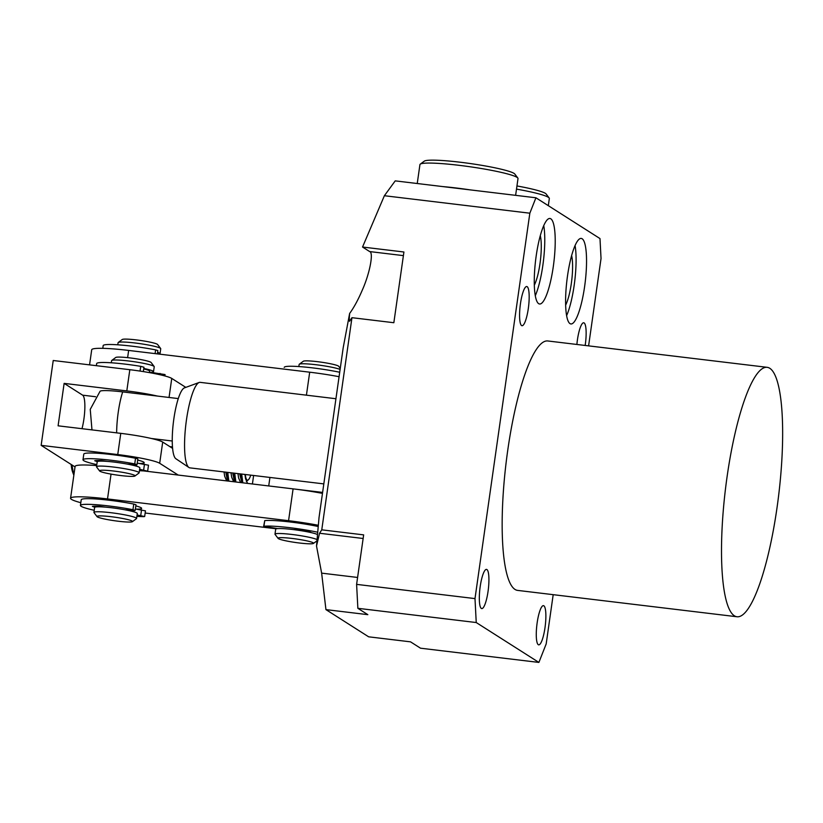 <?xml version="1.0" encoding="UTF-8"?>
<svg xmlns="http://www.w3.org/2000/svg" width="823" height="823" viewBox="0 0 823 823"><rect width="100%" height="100%" fill="white"/><g stroke="black" fill="none" stroke-linecap="round" stroke-linejoin="round"><path stroke-width="1.23" d="M349.744 321.104C349.168 321.875 349.127 319.324 349.631 313.46C353.921 307.565 358.118 299.85 362.213 290.313C369.743 273.586 373.837 252.28 369.661 251.571L362.542 247.034L403.918 252.003L393.847 322.719L351.956 317.688L349.549 321.268M544.991 627.743A19.742 4.208 96.9 0 0 543.437 605.646A19.742 4.208 96.9 0 0 537.162 622.754A19.742 4.208 96.9 0 0 538.726 644.851A19.742 4.208 96.9 0 0 544.991 627.743M585.163 345.465A19.742 4.208 96.9 0 0 585.256 344.878A19.742 4.208 96.9 0 0 583.692 322.781A19.742 4.208 96.9 0 0 577.417 339.889A19.742 4.208 96.9 0 0 576.882 344.467M488.039 591.48A19.742 4.208 96.9 0 0 486.475 569.393A19.742 4.208 96.9 0 0 480.21 586.501A19.742 4.208 96.9 0 0 481.764 608.588A19.742 4.208 96.9 0 0 488.039 591.48M565.668 305.045A28.712 6.121 96.9 0 0 571.316 283.554A28.712 6.121 96.9 0 0 571.615 255.542M584.608 286.62A43.074 9.176 96.9 0 0 581.203 238.423A43.074 9.176 96.9 0 0 567.531 275.746A43.074 9.176 96.9 0 0 570.936 323.953A43.074 9.176 96.9 0 0 584.608 286.62M566.635 315.6A43.074 9.176 96.9 0 0 574.166 285.365A43.074 9.176 96.9 0 0 575.061 245.511M540.289 235.594A28.712 6.121 -83.1 0 1 539.991 263.617A28.712 6.121 -83.1 0 1 534.333 285.108M543.736 225.574A43.074 9.176 -83.1 0 1 542.841 265.428A43.074 9.176 -83.1 0 1 535.31 295.663M536.205 255.809A43.074 9.176 -83.1 0 1 549.877 218.476A43.074 9.176 -83.1 0 1 553.282 266.683A43.074 9.176 -83.1 0 1 539.6 304.006A43.074 9.176 -83.1 0 1 536.205 255.809M767.067 367.315L547.717 340.959A125.621 26.768 96.9 0 0 507.812 449.821A125.621 26.768 96.9 0 0 517.739 590.41L737.089 616.766A125.621 26.768 96.9 0 0 776.994 507.904A125.621 26.768 96.9 0 0 767.067 367.315A125.621 26.768 96.9 0 0 727.162 476.178A125.621 26.768 96.9 0 0 737.089 616.766M528.294 308.615A19.742 4.208 96.9 0 0 526.73 286.527A19.742 4.208 96.9 0 0 520.465 303.625A19.742 4.208 96.9 0 0 522.029 325.723A19.742 4.208 96.9 0 0 528.294 308.615M357.594 577.458L321.639 573.137L325.939 609.617L367.83 614.658L357.861 608.31L356.606 584.371L363.653 534.878L321.762 529.837L351.956 317.688M321.639 573.137L316.516 546.019L319.55 533.253L363.138 538.489M349.631 313.46L343.191 347.779L319.036 517.492L316.516 546.019M356.606 584.371L474.994 598.599L476.239 622.538L538.89 662.422L420.512 648.195L410.543 641.847L368.653 636.817L325.939 609.617M362.542 247.034L384.382 195.72L395.225 180.875L535.917 197.777L599.988 238.577L601.037 258.515L588.599 345.876M553.19 594.669L546.184 643.925L538.89 662.422M535.917 197.777L529.837 213.198L474.994 598.599M476.239 622.538L357.861 608.31M384.382 195.72L529.837 213.198M321.762 529.837L319.55 533.253M269.934 477.443L268.72 485.94L322.606 492.421M252.414 483.986L253.618 475.488M548.313 205.678L549.332 198.508A49.534 4.917 -171.9 0 0 549.157 197.983A49.534 4.917 -171.9 0 0 516.505 189.115M549.157 197.983L546.122 193.981A45.944 4.568 -171.9 0 0 516.957 185.957M470.128 189.876A49.534 4.917 -171.9 0 0 442.548 186.564M515.62 195.339L518.006 178.56A49.534 4.917 -171.9 0 0 517.832 178.035A49.534 4.917 -171.9 0 0 479.943 168.283A49.534 4.917 -171.9 0 0 420.255 164.147A49.534 4.917 -171.9 0 0 419.936 164.6L417.24 183.519M517.832 178.035L514.797 174.034A45.944 4.568 -171.9 0 0 479.644 164.981A45.944 4.568 -171.9 0 0 424.287 161.154L420.255 164.147M335.938 398.733L200.174 382.356A43.063 9.176 96.9 0 0 199.156 382.479A43.063 9.176 96.9 0 0 186.492 419.668A43.063 9.176 96.9 0 0 188.94 467.495A43.063 9.176 96.9 0 0 188.992 467.536A43.063 9.176 96.9 0 0 189.897 467.865L323.82 483.893M199.156 382.479L184.403 387.89A35.893 7.654 96.9 0 0 178.293 398.579A35.893 7.654 96.9 0 0 173.848 418.886A35.893 7.654 96.9 0 0 172.254 441.005A35.893 7.654 96.9 0 0 175.896 458.75L188.94 467.495M151.473 438.505L172.254 441.005M178.293 398.579L122.689 391.892A28.712 2.85 -171.9 0 0 100.067 391.275L90.242 409.37L91.97 429.894M172.48 446.92L169.826 446.601M80.819 502.709A46.664 4.64 8.1 0 1 71.508 499.396A46.664 4.64 8.1 0 1 70.572 498.254A46.664 4.64 8.1 0 1 107.515 498.933L111.043 474.11M135.826 505.898A25.122 2.5 8.1 0 1 141.144 507.76A25.122 2.5 8.1 0 1 141.556 508.11A25.122 2.5 8.1 0 1 136.7 509.149M322.462 493.378A46.664 4.64 -171.9 0 0 293.091 488.872L143.624 470.91M96.661 465.571A46.664 4.64 -171.9 0 0 75.099 466.435L70.572 498.254M293.091 488.872L288.564 520.692L107.515 498.933M288.564 520.692A46.664 4.64 8.1 0 1 318.347 525.28M145.157 513.017L276.384 528.788M339.076 376.697A46.664 4.64 -171.9 0 0 309.695 372.191L128.645 350.433A46.664 4.64 -171.9 0 0 91.713 349.754L89.563 364.867M227.086 475.303A17.941 3.827 96.9 0 0 228.228 472.453M137.698 460.057A25.122 2.5 8.1 0 1 143.696 462.094A25.122 2.5 8.1 0 1 144.118 462.444A25.122 2.5 8.1 0 1 139.622 463.483M185.823 387.376L171.76 378.426A35.893 3.57 -171.9 0 0 129.828 369.702L53.228 360.505L41.15 445.356L75.037 466.929M129.828 369.702L126.804 390.915A35.893 3.57 8.1 0 1 157.512 396.079M178.2 475.066L159.683 463.277L162.707 442.064L172.604 448.37M126.804 390.915L64.132 383.384L58.094 425.82L120.765 433.351L117.751 454.563L41.15 445.356M81.991 428.69A21.532 4.588 96.9 0 0 82.65 395.174L64.132 383.384M162.707 442.064A35.893 3.57 -171.9 0 0 120.765 433.351M117.751 454.563A35.893 3.57 8.1 0 1 159.683 463.277M149.405 372.624L149.621 371.132A17.592 1.749 -171.9 0 0 147.111 369.836A17.592 1.749 -171.9 0 0 143.716 368.951M139.138 472.814L139.848 467.855A21.532 2.14 -171.9 0 0 136.772 466.281A21.532 2.14 -171.9 0 0 112.946 461.95A21.532 2.14 -171.9 0 0 97.207 461.785L96.497 466.744A21.532 2.14 8.1 0 1 112.237 466.898A21.532 2.14 8.1 0 1 136.062 471.229A21.532 2.14 8.1 0 1 139.138 472.814A21.532 2.14 8.1 0 1 139.005 473.009L134.972 476.003A17.941 1.78 8.1 0 1 121.104 475.601A17.941 1.78 8.1 0 1 102.103 472.104A17.941 1.78 8.1 0 1 99.614 470.972A17.941 1.78 8.1 0 1 111.815 470.818A17.941 1.78 8.1 0 1 132.524 474.521A17.941 1.78 8.1 0 1 134.972 476.003M99.614 470.972L96.579 466.97A21.532 2.14 8.1 0 1 96.497 466.744M143.788 368.467A21.532 2.14 8.1 0 1 150.455 370.103A21.532 2.14 8.1 0 1 153.531 371.687L154.24 366.729A21.532 2.14 -171.9 0 0 154.158 366.502A21.532 2.14 -171.9 0 0 151.165 365.155A21.532 2.14 -171.9 0 0 128.367 360.947A21.532 2.14 -171.9 0 0 111.733 360.464A21.532 2.14 -171.9 0 0 111.599 360.669L111.29 362.789M154.158 366.502L151.123 362.501A17.941 1.78 -171.9 0 0 148.624 361.379A17.941 1.78 -171.9 0 0 129.633 357.871A17.941 1.78 -171.9 0 0 115.765 357.47L111.733 360.464M153.531 371.687A21.532 2.14 8.1 0 1 150.99 372.315M340.115 369.404A21.532 2.14 -171.9 0 0 338.963 369.002A21.532 2.14 -171.9 0 0 309.87 364.105A21.532 2.14 -171.9 0 0 299.284 364.239A21.532 2.14 -171.9 0 0 299.14 364.435L298.842 366.564M278.102 538.386A17.941 1.78 8.1 0 1 286.98 537.923A17.941 1.78 8.1 0 1 305.58 540.598A17.941 1.78 8.1 0 1 313.46 543.417A17.941 1.78 8.1 0 1 304.633 543.54A17.941 1.78 8.1 0 1 278.102 538.386L275.067 534.384A21.532 2.14 8.1 0 1 274.985 534.158A21.532 2.14 8.1 0 1 285.715 533.829A21.532 2.14 8.1 0 1 317.081 539.631M274.985 534.158L275.695 529.21A21.532 2.14 8.1 0 1 286.414 528.87A21.532 2.14 8.1 0 1 317.524 534.538M340.259 368.365L338.675 366.276A17.941 1.78 -171.9 0 0 336.391 365.217A17.941 1.78 -171.9 0 0 317.39 361.667A17.941 1.78 -171.9 0 0 303.317 361.246L299.284 364.239M97.052 516.638L94.017 512.626A21.532 2.14 8.1 0 1 93.935 512.4L94.645 507.452A21.532 2.14 8.1 0 1 96.332 506.875A21.532 2.14 8.1 0 1 120.353 508.995A21.532 2.14 8.1 0 1 137.287 513.521L136.577 518.469A21.532 2.14 8.1 0 1 136.443 518.665L132.41 521.669A17.941 1.78 8.1 0 1 107.823 519.652A17.941 1.78 8.1 0 1 97.052 516.638A17.941 1.78 8.1 0 1 121.681 518.295A17.941 1.78 8.1 0 1 132.41 521.669M93.935 512.4A21.532 2.14 8.1 0 1 95.622 511.834A21.532 2.14 8.1 0 1 123.573 514.622A21.532 2.14 8.1 0 1 136.577 518.469M159.343 354.116A21.532 2.14 -171.9 0 0 160.032 353.705L160.732 348.757A21.532 2.14 -171.9 0 0 160.66 348.53A21.532 2.14 -171.9 0 0 142.76 344.055A21.532 2.14 -171.9 0 0 119.777 342.111A21.532 2.14 -171.9 0 0 118.234 342.491A21.532 2.14 -171.9 0 0 118.09 342.687L117.792 344.806M160.66 348.53L157.625 344.518A17.941 1.78 -171.9 0 0 142.698 340.794A17.941 1.78 -171.9 0 0 123.553 339.179A17.941 1.78 -171.9 0 0 122.267 339.488L118.234 342.491M160.032 353.705A21.532 2.14 -171.9 0 0 157.605 352.326M126.783 463.997L134.849 464.686L137.05 464.625L134.735 463.905A35.893 3.57 -171.9 0 0 110.632 460.201A35.893 3.57 -171.9 0 0 82.989 459.769A35.893 3.57 -171.9 0 0 96.805 464.614M137.05 464.625L137.853 458.967L135.538 458.246A35.893 3.57 -171.9 0 0 111.434 454.543A35.893 3.57 -171.9 0 0 83.792 454.111L82.989 459.769M139.437 470.684A35.893 3.57 -171.9 0 0 146.833 470.993L139.643 469.264M97.299 461.621L94.748 460.736A25.122 2.5 8.1 0 1 101.63 460.592L107.463 461.415M147.698 470.859L148.5 465.201L137.266 463.143M100.972 461.127L101.054 460.571M96.373 365.69L96.672 363.591A35.893 3.57 8.1 0 1 116.568 363.21A35.893 3.57 8.1 0 1 140.723 366.348L143.963 367.233L143.346 371.595M149.477 372.13L165.063 374.568L164.867 375.946M94.799 507.246L92.382 506.361A25.122 2.5 8.1 0 1 99.532 506.279L105.354 507.122M94.244 510.281A35.893 3.57 8.1 0 1 80.428 505.435L81.23 499.777A35.893 3.57 8.1 0 1 109.747 500.312A35.893 3.57 8.1 0 1 133.758 504.057L135.99 504.756L135.178 510.414L124.715 509.746M80.428 505.435A35.893 3.57 8.1 0 1 108.934 505.97A35.893 3.57 8.1 0 1 132.956 509.715L135.178 510.414M135.394 508.953L145.465 510.857L144.663 516.515L143.727 516.649A35.893 3.57 8.1 0 1 136.885 516.35M137.081 514.982L144.663 516.515M98.451 506.783L98.534 506.238M277.814 528.603L263.638 526.381L264.739 520.609A35.893 3.57 8.1 0 1 280.808 521.031A35.893 3.57 8.1 0 1 318.234 526.514M263.638 526.381L263.936 526.267A35.893 3.57 8.1 0 1 280.005 526.679A35.893 3.57 8.1 0 1 317.729 532.234M293.245 529.58L297.597 529.806A25.122 2.5 8.1 0 1 309.993 531.925L311.547 532.707M157.388 353.89L157.851 350.588L155.619 349.878A35.893 3.57 -171.9 0 0 131.587 346.133A35.893 3.57 -171.9 0 0 103.173 345.609L102.793 348.335M339.704 372.253A35.893 3.57 -171.9 0 0 292.762 366.276A35.893 3.57 -171.9 0 0 284.223 367.367A35.893 3.57 -171.9 0 0 284.223 367.377L284.223 367.367M71.179 464.481A33.198 7.078 96.9 0 0 72.63 472.052L73.844 475.262M71.951 464.974L73.689 474.562M228.856 481.157L227.734 472.392M232.94 474.717L233.537 473.081M241.849 482.71L239.709 473.822M237.97 473.616L238.608 477.968L240.604 482.566M235.378 481.939L234.082 479.758L232.744 472.988M231.006 472.783L231.654 477.134L233.639 481.722M228.424 481.095L227.117 478.914L225.78 472.155M224.041 471.949L224.689 476.301L226.675 480.889M250.778 475.149A17.941 3.827 -83.1 0 1 248.299 479.84A17.941 3.827 -83.1 0 1 245.347 474.501M244.935 474.449L245.573 478.811L247.569 483.399M242.836 482.834L241.664 474.058M235.872 482L234.699 473.225M241.962 482.731L240.789 473.955M234.997 481.887L233.825 473.122M235.687 481.249L235.347 481.897M228.043 481.054L226.86 472.289M228.722 480.406L228.383 481.064M403.404 255.624L369.661 251.571M122.689 391.892A35.893 7.654 96.9 0 0 116.65 432.857M127.627 357.645L128.645 350.433M309.695 372.191L306.423 395.174M169.054 397.468L171.76 378.426M95.571 396.727L82.65 395.174M143.665 469.851L144.478 464.193M134.735 463.905L135.538 458.246M98.626 460.51L98.513 461.261M140.723 366.348L140.044 371.08M160.053 373.436L159.868 374.712M133.758 504.057L132.956 509.715M141.546 509.869L140.733 515.527M96.106 506.176L96.003 506.917M264.739 520.609L263.936 526.267M155.084 353.612L155.619 349.878M136.659 464.738L136.453 466.178M313.46 543.417L316.978 540.814M134.087 510.548L133.902 511.844M248.299 479.84L246.355 481.445M234.884 481.877L234.082 479.758M227.93 481.044L227.117 478.914"/></g></svg>
